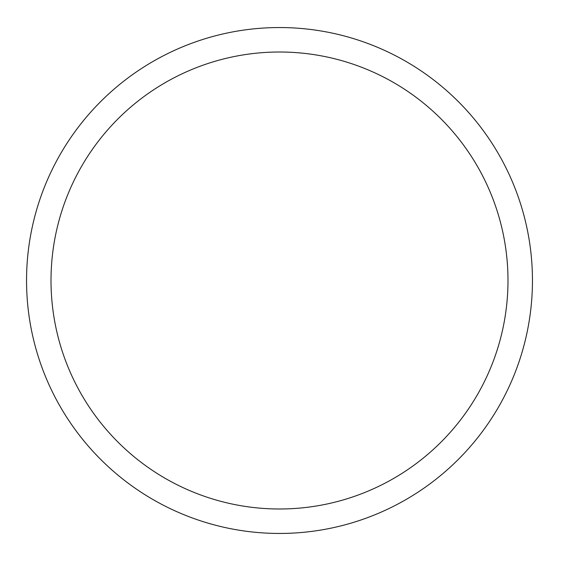 <?xml version="1.0" encoding="UTF-8"?>
<svg xmlns="http://www.w3.org/2000/svg" width="561" height="561" viewBox="0 0 561 561"><rect width="100%" height="100%" fill="white"/><g stroke="black" fill="none" stroke-linecap="round" stroke-linejoin="round"><path stroke-width="0.84" d="M532.452 280.5A252.948 252.948 0 0 0 153.027 61.437A252.948 252.948 0 0 0 153.027 499.563A252.948 252.948 0 0 0 532.452 280.5M507.993 280.5A228.488 228.488 0 0 1 165.257 478.379A228.488 228.488 0 0 1 165.257 82.621A228.488 228.488 0 0 1 507.993 280.5"/></g></svg>
